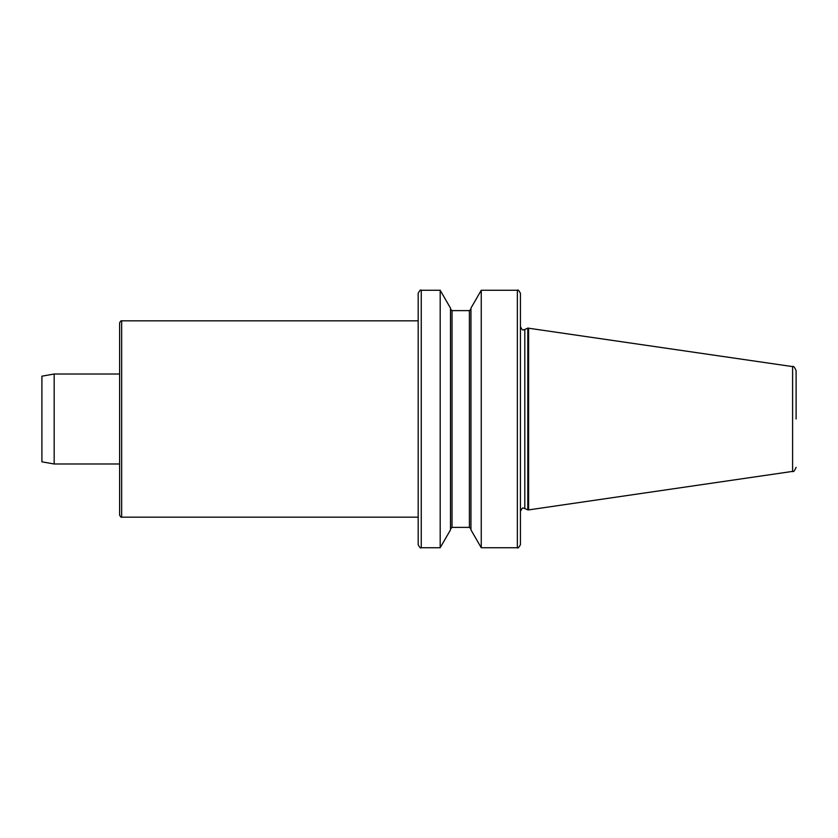<?xml version="1.0" encoding="UTF-8"?>
<svg xmlns="http://www.w3.org/2000/svg" width="838" height="838" viewBox="0 0 838 838"><rect width="100%" height="100%" fill="white"/><g stroke="black" fill="none" stroke-linecap="round" stroke-linejoin="round"><path stroke-width="1.26" d="M418.183 320.839L121.657 320.839L121.657 517.161C121.227 517.601 120.546 516.92 119.614 515.119L119.614 322.881L119.614 374.01L54.166 374.01L54.166 463.99L41.9 461.822L41.9 376.178L54.166 374.01M119.614 419L119.614 463.99L54.166 463.99M796.1 419L796.1 370.647C794.581 367.107 793.408 365.756 792.601 366.604L527.793 328.098L527.793 509.902L528.61 509.902L528.61 328.098M418.183 544.669L418.183 293.331C419.649 290.44 420.676 289.414 421.252 290.262L421.252 547.738C420.676 548.586 419.649 547.56 418.183 544.669M121.657 517.161L418.183 517.161L418.183 419M440.191 290.262L440.191 547.738L450.498 529.878L450.498 308.122L440.191 290.262L421.252 290.262M520.429 293.331L520.429 544.669C518.837 547.602 517.811 548.618 517.36 547.738L517.36 290.262C517.811 289.382 518.837 290.398 520.429 293.331M517.36 547.738L481.253 547.738L481.253 290.262L517.36 290.262M481.253 547.738L470.946 529.878L470.946 308.122L481.253 290.262M796.1 467.353C794.581 470.893 793.408 472.244 792.601 471.396L792.601 366.604M527.793 509.902L524.798 508.498L524.798 329.502L523.499 329.784C522.902 330.633 521.885 329.606 520.429 326.715M452.028 310.615L452.028 527.385L469.406 527.385L469.406 310.615L452.028 310.615L450.498 309.086M524.798 508.498L523.499 508.216C522.902 507.367 521.885 508.394 520.429 511.285M792.601 471.396L528.61 509.902M440.191 547.738L421.252 547.738M469.406 527.385L470.946 528.914M469.406 310.615L470.946 309.086M452.028 527.385L450.498 528.914M524.798 329.502L527.793 328.098M121.657 320.839C121.227 320.399 120.546 321.08 119.614 322.881"/></g></svg>
